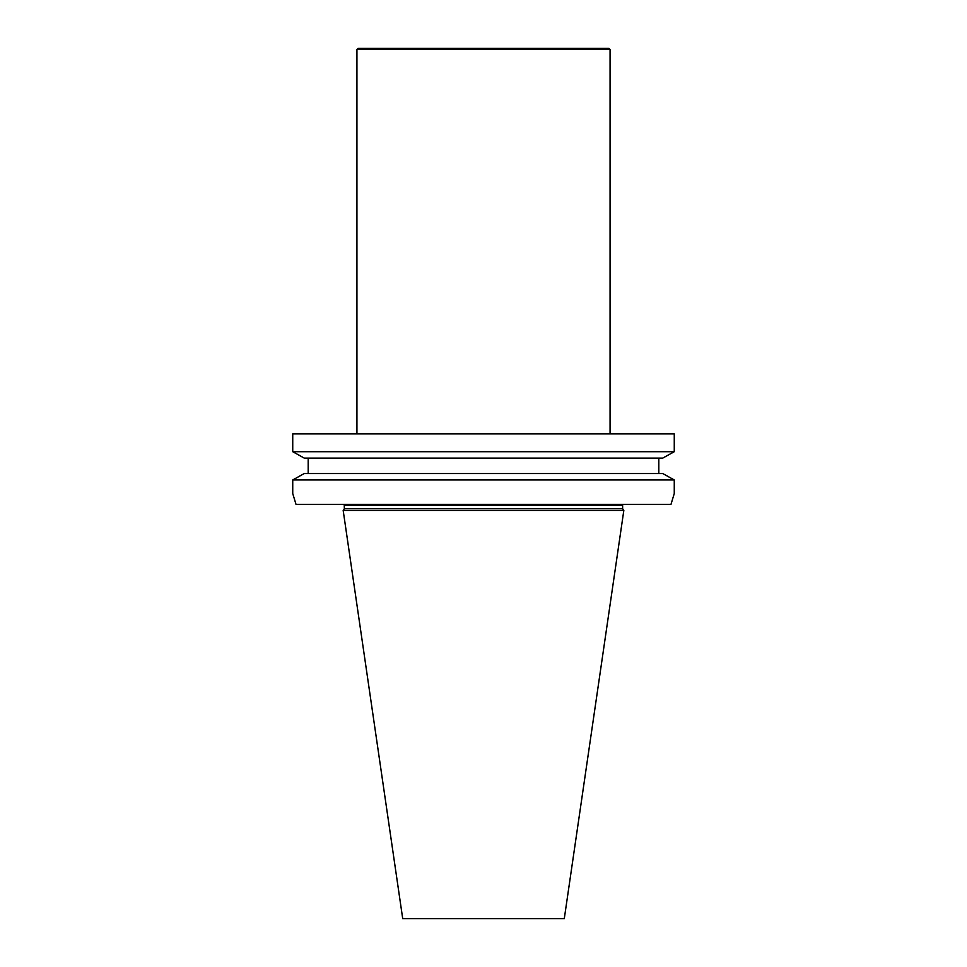 <?xml version="1.0" encoding="UTF-8"?>
<svg xmlns="http://www.w3.org/2000/svg" width="967" height="967" viewBox="0 0 967 967"><rect width="100%" height="100%" fill="white"/><g stroke="black" fill="none" stroke-linecap="round" stroke-linejoin="round"><path stroke-width="1.45" d="M344.373 508.702L622.627 508.702L623.824 510.419L343.176 510.419L344.373 508.702L344.204 504.399M343.176 510.419L402.707 918.65L564.293 918.65L623.824 510.419M292.735 493.545L296.023 504.399L292.735 493.545L292.735 479.946L304.23 473.552L292.735 479.946L674.265 479.946L662.77 473.552L674.265 479.946L674.265 493.545L670.977 504.399L674.265 493.545M296.023 504.399L670.977 504.399M662.77 473.552L304.23 473.552M308.183 458.092L308.183 473.552M658.817 458.092L658.817 473.552L658.817 458.092M662.77 458.092L674.265 451.698L674.265 433.881L292.735 433.881L292.735 451.698L674.265 451.698L662.77 458.092L304.23 458.092L292.735 451.698L304.23 458.092M356.932 49.559L610.068 49.559L608.859 48.35L358.141 48.35L356.932 49.559L356.932 433.881M610.068 49.559L610.068 433.881M622.627 508.702L622.627 505.197L344.373 505.197M622.627 505.197L622.796 504.399"/></g></svg>
